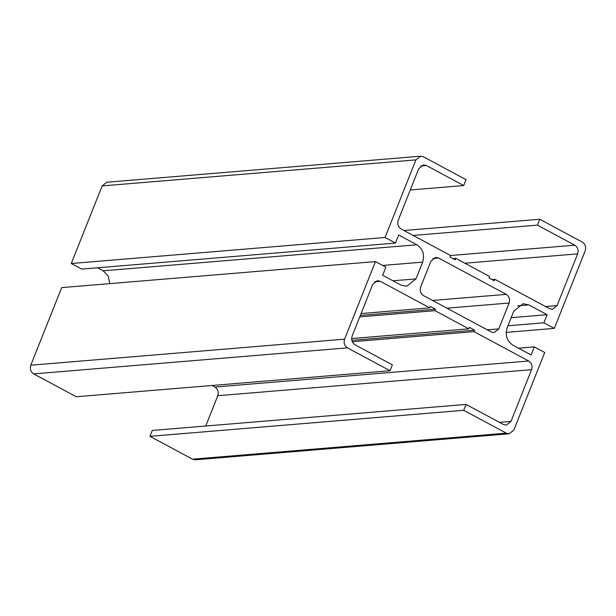 <?xml version="1.0" encoding="UTF-8"?>
<svg xmlns="http://www.w3.org/2000/svg" width="616" height="616" viewBox="0 0 616 616"><rect width="100%" height="100%" fill="white"/><g stroke="black" fill="none" stroke-linecap="round" stroke-linejoin="round"><path stroke-width="0.92" d="M507.954 325.772L543.905 322.792L554.323 328.382L506.144 332.378M511.165 317.687L547.123 314.707L543.905 322.792M518.487 348.202L534.311 346.893L531.1 354.97L512.866 345.183C506.883 341.064 504.974 335.281 507.13 327.835L513.798 311.08L523.138 303.688L528.89 304.92L547.123 314.707M509.186 433.772L195.403 459.805L192.523 459.19L506.306 433.163L509.186 433.772L513.852 430.076L544.729 352.483L534.311 346.893M192.523 459.19L149.95 436.328L152.283 430.445L466.066 404.419L503.434 424.486L506.313 425.102L510.98 421.406L531.57 369.677C532.648 365.95 531.693 363.063 528.697 360.999L474.012 331.631L474.597 330.161L469.392 327.365L468.807 328.836L434.95 310.656L435.535 309.186L430.322 306.383L429.737 307.854L380.264 281.289L377.385 280.673L372.711 284.369L352.129 336.097C351.051 339.816 352.005 342.712 355.001 344.767L392.369 364.841L390.028 370.716L347.447 347.855C344.46 345.792 343.497 342.896 344.583 339.177L375.46 261.584L61.677 287.618L30.8 365.211L344.583 339.177M205.729 426.018L217.787 395.711C218.865 391.984 217.91 389.089 214.922 387.033L212.035 385.485M390.028 370.716L76.245 396.75L33.672 373.881C30.677 371.825 29.722 368.93 30.8 365.211M109.856 283.622L108.108 275.868L103.134 270.817L97.513 267.798M71.271 263.517L385.046 237.483L395.464 243.074L81.689 269.107L71.271 263.517L102.148 185.924L106.814 182.228L420.597 156.195L423.477 156.811L466.05 179.672L463.717 185.555L426.341 165.481L423.469 164.865L418.795 168.561L398.213 220.289C397.135 224.016 398.09 226.911 401.078 228.967L450.558 255.54L449.973 257.011L455.185 259.806L455.771 258.335L489.62 276.515L489.035 277.985L494.248 280.78L494.833 279.317L549.518 308.685L552.398 309.294L557.064 305.598L577.654 253.869C578.732 250.15 577.777 247.255 574.782 245.199L537.414 225.125L539.755 219.25L582.328 242.119C585.323 244.175 586.278 247.07 585.2 250.789L554.323 328.382M395.464 243.074L398.683 234.996L416.909 244.783C422.899 248.903 424.809 254.685 422.653 262.131L415.985 278.886L406.645 286.278L400.885 285.046L382.659 275.26L385.878 267.175L375.46 261.584M385.046 237.483L415.931 159.891L420.597 156.195M506.306 433.163L463.725 410.295L466.066 404.419M509.101 303.026C510.179 299.307 509.224 296.411 506.229 294.356L438.523 257.996L435.643 257.38L430.977 261.076L420.682 286.94C419.604 290.66 420.559 293.555 423.546 295.611L491.26 331.978L494.14 332.586L498.806 328.89L509.101 303.026L446.954 308.185M149.95 436.328L463.725 410.295M352.252 341.734L474.012 331.631M351.798 340.348L474.597 330.161M351.628 338.554L468.807 328.836M359.767 316.894L434.95 310.656M360.352 315.423L435.535 309.186M361.099 313.552L429.737 307.854M410.271 189.982L463.717 185.555M452.891 258.574L455.771 258.335M491.953 279.556L494.833 279.317M413.128 235.443L537.414 225.125M403.965 230.515L539.755 219.25M517.663 305.852L528.89 304.92M103.134 270.817L416.909 244.783M382.659 265.45L422.653 262.131M392.97 280.796L415.985 278.886M102.148 185.924L415.931 159.891M487.302 329.845L498.806 328.89M499.476 422.36L510.98 421.406M217.787 395.711L531.57 369.677M214.922 387.033L528.697 360.999M374.644 281.751L380.264 281.289M33.672 373.881L347.447 347.855M432.578 300.462L506.229 294.356M432.909 258.458L438.523 257.996M420.728 165.95L426.341 165.481M545.56 306.552L557.064 305.598M464.88 263.225L577.654 253.869M450.504 255.509L574.782 245.199"/></g></svg>
